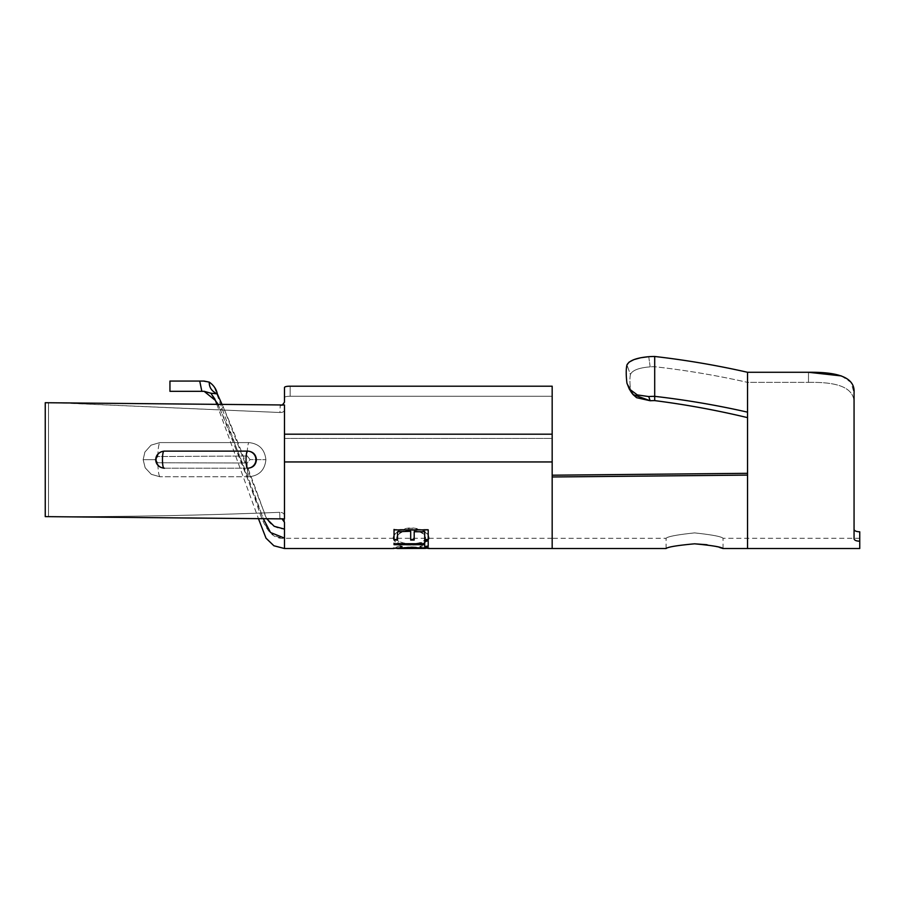 <?xml version="1.0" encoding="UTF-8"?>
<svg xmlns="http://www.w3.org/2000/svg" width="905" height="905" viewBox="0 0 905 905"><rect width="100%" height="100%" fill="white"/><g stroke="black" fill="none" stroke-linecap="round" stroke-linejoin="round"><path stroke-width="0.68" stroke-dasharray="4.53 3.39" d="M694.576 532.898C677.257 534.719 667.766 536.518 666.091 538.283C667.777 536.507 677.268 534.719 694.576 532.898C677.257 534.719 667.766 536.518 666.091 538.283C667.777 536.507 677.268 534.719 694.576 532.898C711.896 534.753 721.387 536.541 723.05 538.271C721.364 536.541 711.873 534.753 694.576 532.898C711.896 534.753 721.387 536.541 723.05 538.271C721.364 536.541 711.873 534.753 694.576 532.898M694.576 543.815C677.257 545.41 667.766 546.982 666.091 548.521C667.777 546.982 677.268 545.41 694.576 543.815M552.174 548.521L552.174 475.204L552.174 476.98L747.541 475.102L747.541 372.283L747.541 382.374L808.493 382.374C834.229 381.978 855.621 385.926 854.06 404.942C855.655 385.96 834.229 381.967 808.493 382.374L808.493 372.283L808.493 382.374L747.541 382.374L747.541 372.283C716.918 365.337 685.967 360.066 654.7 356.48L654.7 396.345C685.967 399.931 716.918 405.202 747.541 412.16M854.06 529.346L854.06 538.769C854.388 540.296 856.288 541.111 859.75 541.201L859.75 531.801C856.288 531.699 854.388 530.884 854.06 529.346L854.06 404.942M859.75 548.521L859.75 541.201M217.8 404.354L220.492 410.044L223.286 406.978L222.03 404.399M217.313 393.867C211.815 391.413 209.123 387.498 209.259 382.125L199.734 381.073L201.838 391.322L210.933 393.234C215.198 398.211 218.388 403.822 220.492 410.044L223.286 406.978L217.404 394.094L210.933 393.234M284.475 515.793C284.227 513.531 282.643 512.377 279.724 512.321C282.643 512.377 284.227 513.531 284.475 515.793L284.475 538.113C275.154 537.638 268.728 533 265.199 524.187C251.432 484.865 236.522 446.821 220.492 410.044L263.321 518.701M216.838 404.343L258.445 518.656L266.715 518.735L223.286 406.978C238.128 441.991 252.054 478.044 265.075 515.126C268.627 523.972 275.097 528.622 284.475 529.086L284.475 538.271L284.475 529.086M201.838 391.322L169.948 391.322M169.948 381.073L199.734 381.073M552.174 476.98L552.174 438.427L284.475 438.427L284.475 512.162L284.475 387.453C284.803 386.639 286.704 386.22 290.166 386.197L290.166 396.266C286.715 396.288 284.815 396.707 284.475 397.544C284.803 396.707 286.704 396.288 290.166 396.266L290.166 386.197L552.174 386.197L552.174 475.204L747.541 473.315L747.541 538.271L747.541 473.315M282.417 404.965L280.177 405.723L279.962 412.51C282.745 412.556 284.249 411.651 284.475 409.773C284.249 411.651 282.745 412.556 279.962 412.51L60.352 402.861M283.073 519.572L279.917 518.192L279.724 512.321C201.973 515.409 124.901 516.846 48.519 516.631L48.519 402.714L45.25 402.714L45.25 516.631L48.519 516.631L48.519 402.714L63.78 402.917L45.25 402.714M248.898 476.754L159.891 476.754L248.898 476.754C259.181 475.759 264.848 470.057 265.9 459.672C264.746 449.299 259.011 443.608 248.705 442.579L159.857 442.579L151.033 445.158L144.902 452.07L143.148 459.672L145.185 467.828L151.316 474.333L159.891 476.754L151.305 474.344L145.173 467.795L143.148 459.672L144.902 452.036L151.045 445.158L159.857 442.579L248.705 442.579C259 443.597 264.724 449.287 265.9 459.672C264.86 470.034 259.192 475.736 248.898 476.754A14.242 2.477 -89.8 0 1 247.099 462.998L250.108 459.593L247.201 455.996A14.242 2.477 -90.6 0 1 248.705 442.579A14.242 2.477 -90.6 0 0 247.201 455.996L157.911 456.55L154.913 459.661L157.9 462.76L247.099 462.998L157.9 462.76L154.913 459.661L157.911 456.55A14.242 2.477 -90.2 0 1 159.857 442.579A14.242 2.477 -90.2 0 0 157.911 456.55L247.201 455.996L250.108 459.593L265.9 459.672L250.108 459.593L247.099 462.998A14.242 2.477 -89.8 0 0 248.898 476.754M552.174 475.204L552.174 538.271L552.174 461.946L284.475 461.946L284.475 404.988L57.253 402.827L279.962 412.51L280.177 405.723L284.475 404.988L280.177 405.723C282.869 405.123 284.294 403.958 284.475 402.205L284.475 402.046M284.475 412.771L284.475 438.427L552.174 438.427L552.174 386.197L552.174 461.946L284.475 461.946L284.475 518.904L279.917 518.192L284.475 518.904L279.917 518.192L279.724 512.321C201.973 515.409 124.901 516.846 48.519 516.631L45.25 516.631M163.839 451.143A8.541 1.482 90 0 1 163.941 451.131A8.541 8.417 -90 0 0 155.524 459.672A8.541 8.417 -90 0 1 163.941 451.131L164.405 451.131C159.303 451.629 156.52 454.48 156.022 459.672C156.52 464.853 159.314 467.704 164.416 468.213L247.981 468.213C253.106 467.704 255.923 464.865 256.432 459.672C255.889 454.491 253.049 451.64 247.913 451.131L247.518 451.131A8.541 1.482 90 0 0 246.036 459.672A8.541 1.482 90 0 0 247.518 468.213L247.981 468.213M841.39 375.926L850.994 382.396L854.06 392.906M707.02 544.742L719.679 547.502M400.338 546.382L402.374 546.937L396.684 548.419L396.684 547.842L393.177 547.842L400.338 545.828L393.675 548.521M400.338 545.828L402.374 546.371L396.684 547.842L411.096 547.265L425.588 548.419L419.897 546.937L421.956 546.382L428.585 548.521M410.983 545.059C400.044 545.138 394.116 542.876 393.177 538.249C394.184 532.525 400.18 529.187 411.153 528.226C422.25 529.21 428.235 532.604 429.106 538.385C427.997 542.955 421.968 545.183 410.983 545.059L410.983 544.516C400.055 544.595 394.116 542.333 393.177 537.751L393.177 538.249M552.174 396.266L290.166 396.266L552.174 396.266M648.738 356.694L650.175 366.853C638.84 367.769 632.267 370.326 630.423 374.523C632.199 370.349 638.783 367.792 650.175 366.853A59.843 49.583 0 0 1 654.7 366.717C685.967 370.247 716.918 375.473 747.541 382.374C716.918 375.473 685.967 370.247 654.7 366.717L654.7 356.48A68.599 56.834 180 0 0 648.738 356.694L650.175 366.853A59.843 49.583 180 0 1 654.7 366.717L654.7 356.48M648.738 396.56L650.175 400.745A59.843 49.583 180 0 1 654.7 400.61L654.7 396.345A68.599 56.834 180 0 0 648.738 396.56L637.358 394.931L629.122 388.754M629.054 388.641L626.939 383.177L630.423 388.494L630.977 390.915M631.226 391.571L632.934 394.422M632.957 394.456L630.423 388.494A58.101 11.788 72.1 0 1 630.423 374.523L626.939 364.953L630.423 374.523A58.101 11.788 72.1 0 0 630.423 388.494L626.939 383.177M163.941 451.131A8.541 8.541 0 0 0 155.4 459.672A8.541 8.541 0 0 1 163.941 451.131A8.541 1.482 90 0 0 162.459 459.672A8.541 1.482 90 0 0 163.941 468.213A8.541 8.417 -90 0 1 155.524 459.672A8.541 8.417 -90 0 0 163.941 468.213L247.518 468.213A8.541 8.417 -90 0 0 255.934 459.672A8.541 8.417 -90 0 0 247.518 451.131M393.177 537.751C394.184 532.061 400.18 528.735 411.153 527.785C422.25 528.769 428.235 532.14 429.106 537.887C427.997 542.423 421.956 544.629 410.983 544.516M411.164 529.708C402.182 530.488 397.352 533.192 396.684 537.808C397.363 541.631 402.137 543.566 411.006 543.611C419.92 543.577 424.784 541.643 425.599 537.808C424.864 533.226 420.056 530.522 411.164 529.708L411.164 530.16C402.182 530.941 397.352 533.667 396.684 538.317C397.363 542.163 402.137 544.109 411.006 544.154C419.909 544.12 424.784 542.174 425.599 538.317C424.864 533.701 420.056 530.975 411.164 530.16M429.094 548.419L419.897 546.371L421.956 545.828L429.094 547.842L411.323 546.824L393.177 548.407M402.374 546.371L402.374 546.937M411.096 547.265L411.096 547.83M419.897 546.371L419.897 546.937M411.323 546.824L411.323 547.389M399.15 547.412L399.15 547.977M428.212 540.986L428.212 546.575M428.212 540.466L424.705 540.466M394.037 543.724L424.705 543.724M394.037 543.192L394.048 544.143M414.196 531.28L414.196 540.059M428.212 529.878L428.212 540.059M428.212 529.436L394.037 529.436M397.544 531.28L397.544 540.059M747.541 475.102L747.541 548.521M284.475 538.113L284.475 548.521M552.174 434.196L284.475 434.196M552.174 461.946L284.475 461.946M159.891 476.754A14.242 2.477 -89.9 0 1 157.9 462.76A14.242 2.477 -89.9 0 0 159.891 476.754M143.148 459.672L154.913 459.661L143.148 459.672L145.173 467.806L143.148 459.672L144.891 452.07L143.148 459.672M163.941 468.213A8.541 8.541 0 0 1 155.4 459.672A8.541 8.541 0 0 0 163.941 468.213A8.541 1.482 90 0 1 163.839 468.19M666.091 548.521L666.091 538.283L552.174 538.294M723.05 548.521L723.05 538.271L859.75 538.271M552.174 538.271L284.475 538.271C268.208 539.934 262.122 520.409 256.307 502.535L215.322 389.908C213.58 384.399 209.847 381.458 204.123 381.073M629.28 388.98L630.966 391.707C631.735 393.245 637.177 399.569 629.258 388.935L629.303 389.014M633.036 394.546L630.887 391.594M629.62 389.535L630.185 390.462M630.197 390.474L630.695 391.288"/><path stroke-width="1.36" d="M694.576 543.815C711.884 545.421 721.375 546.993 723.05 548.521C721.375 546.993 711.884 545.421 694.576 543.815C677.257 545.41 667.766 546.982 666.091 548.521C667.777 546.982 677.268 545.41 694.576 543.815L707.02 544.742M854.06 529.346C854.388 530.884 856.288 531.699 859.75 531.801L859.75 548.521L747.541 548.521L747.541 475.102L552.174 476.98L552.174 548.521L428.585 548.521M640.898 357.724L648.738 356.694A68.599 56.834 0 0 1 654.7 356.48C685.967 360.066 716.918 365.337 747.541 372.283L747.541 475.102M841.39 375.926L808.493 372.283L747.541 372.283L808.493 372.283C833.912 371.989 855.417 375.722 854.06 392.906L854.06 538.769C854.388 540.296 856.288 541.111 859.75 541.201M854.06 392.906L854.06 404.942M210.933 393.234L204.123 391.322L169.948 391.322L169.948 381.073L204.123 381.073L209.259 382.125C213.682 385.225 216.363 389.139 217.313 393.867L210.933 393.234L217.8 404.354M284.475 529.086L274.192 526.291L266.715 518.735L282.055 518.882L284.475 522.309L284.475 538.113L270.55 532.525L263.321 518.701M222.03 404.399L217.313 393.867C216.386 389.173 213.704 385.259 209.259 382.125C209.123 387.498 211.815 391.413 217.313 393.867M284.475 434.196L284.475 518.904L45.25 516.631L45.25 402.714L284.475 404.988L284.475 434.196L552.174 434.196L552.174 476.98M247.981 468.213C253.117 467.704 255.934 464.853 256.432 459.672C255.877 454.48 253.038 451.629 247.913 451.131L164.405 451.131C159.303 451.64 156.508 454.48 156.022 459.672C156.52 464.865 159.325 467.704 164.416 468.213L163.941 468.213M60.352 402.861L45.25 402.714M284.475 409.773L284.475 412.771M552.174 434.196L552.174 386.197L290.166 386.197C286.715 386.22 284.815 386.639 284.475 387.453L284.475 402.205L282.417 404.965M393.675 548.521L284.475 548.521L273.887 545.76L266.013 538.181L258.445 518.656L45.25 516.631M719.679 547.502L723.05 548.521L747.541 548.521M552.174 475.204L747.541 473.315M410.689 531.744L410.689 540.059L414.196 540.059L414.196 531.744L424.705 531.744L424.705 540.059L428.212 540.059L428.212 529.878L394.037 529.889L394.037 540.059L397.544 540.059L397.544 531.744L410.689 531.28L410.689 540.059M424.705 546.575L428.212 546.575L428.212 540.986L424.705 540.986L424.705 543.724L394.037 543.724L394.048 544.686L424.705 544.686L424.705 546.575L428.212 546.009M429.094 548.419L411.323 547.389L393.177 548.407M411.096 547.83L425.588 548.419L397.34 548.521L411.096 547.265M284.475 522.309L283.073 519.572M626.939 383.177A68.35 13.869 -107.9 0 1 626.939 364.953A68.35 13.869 -107.9 0 0 626.939 383.177L629.258 388.935L637.335 394.919L648.738 396.56A68.599 56.834 0 0 1 654.7 396.345L654.7 400.61C685.967 404.603 716.918 410.282 747.541 417.635C716.918 410.282 685.967 404.603 654.7 400.61A59.843 49.583 0 0 0 650.175 400.745L633.036 394.546L636.509 397.6M630.977 390.915L631.226 391.571M636.668 397.702L650.175 400.745L648.738 396.56M648.738 356.694C636.407 357.814 629.145 360.563 626.939 364.953L629.066 362.147M629.145 362.091L633.941 359.613M634.009 359.59L640.751 357.747M654.7 356.48L654.7 396.345C685.967 399.931 716.918 405.202 747.541 412.16M163.941 451.131L247.518 451.131A8.541 8.417 -90 0 1 255.934 459.672A8.541 8.417 -90 0 1 247.518 468.213A8.541 1.482 90 0 1 246.036 459.672A8.541 1.482 90 0 1 247.518 451.131M201.838 391.322L199.734 381.073M396.684 547.842L396.684 548.419M425.588 547.853L425.588 548.419M394.037 543.192L394.048 544.143L424.705 544.143L424.705 546.009M424.705 540.466L424.705 543.192M397.544 531.744L410.689 531.28M410.689 539.55L414.196 539.55M424.705 531.744L414.196 531.744M424.705 531.28L424.705 540.059M424.705 539.55L428.212 539.55M394.037 529.436L394.037 540.059M394.037 539.55L397.544 539.55M284.475 548.521L284.475 538.113M552.174 461.946L284.475 461.946M163.839 468.19A8.541 1.482 90 0 1 162.459 459.672A8.541 1.482 90 0 1 163.839 451.143M216.838 404.343L215.435 400.474L204.123 391.322M666.091 548.521L552.174 548.521M633.036 394.546L630.966 391.707C631.735 393.245 637.177 399.569 629.258 388.935L629.213 388.879M629.28 388.98L629.744 389.738M630.072 390.281L630.604 391.141M630.943 391.684L631.543 392.578M631.814 392.962L632.674 394.105"/></g></svg>
